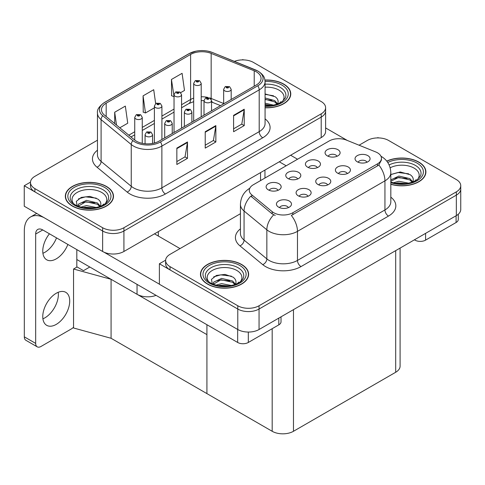 <?xml version="1.0" encoding="UTF-8"?>
<svg xmlns="http://www.w3.org/2000/svg" width="485" height="485" viewBox="0 0 485 485"><rect width="100%" height="100%" fill="white"/><g stroke="black" fill="none" stroke-linecap="round" stroke-linejoin="round"><path stroke-width="0.73" d="M156.067 295.359A15.047 8.688 180 0 1 137.043 294.286L76.818 259.517M325.611 107.688L325.611 131.441A15.047 8.688 0 0 1 321.203 137.588L123.917 251.485A15.047 8.688 0 0 1 102.638 251.485L24.25 206.228L24.25 185.749L102.638 231.005A15.047 8.688 0 0 0 123.917 231.005L321.203 117.109A15.047 8.688 0 0 0 325.611 110.962A15.047 8.688 0 0 1 321.203 117.109L123.917 231.005A15.047 8.688 0 0 1 102.638 231.005L34.89 191.896A15.047 8.688 0 0 1 30.482 185.749L30.482 182.475A15.047 8.688 0 0 0 34.89 188.617L102.638 227.732A15.047 8.688 0 0 0 123.917 227.732L321.203 113.829A15.047 8.688 0 0 0 325.611 107.688A15.047 8.688 0 0 0 321.203 101.547L253.455 62.432A15.047 8.688 0 0 0 234.4 61.371M243.385 59.891L242.815 59.564L242.245 59.891M30.494 182.148L24.25 185.749M111.077 338.275L111.077 279.299L206.919 334.632L206.919 393.608L111.077 338.275L73.55 327.993L73.55 269.017L77.103 266.968L83.487 270.654L89.798 267.011L83.487 270.654L76.818 266.805M73.55 269.017L111.077 279.299M327.666 184.93A4.517 2.607 0 0 0 326.453 183.663A4.517 2.607 0 0 0 322.004 183.003A4.517 2.607 0 0 0 318.857 184.93M328.581 178.341A7.524 4.347 0 0 0 318.936 177.856A7.524 4.347 0 0 0 316.444 183.251A7.524 4.347 0 0 0 317.942 184.482A7.524 4.347 0 0 0 330.073 183.251A7.524 4.347 0 0 0 328.581 178.341M297.693 178.971A4.517 2.607 0 0 0 296.481 177.704A4.517 2.607 0 0 0 292.031 177.043A4.517 2.607 0 0 0 288.884 178.971M298.608 172.381A7.524 4.347 0 0 0 288.969 171.896A7.524 4.347 0 0 0 286.477 177.292A7.524 4.347 0 0 0 287.969 178.522A7.524 4.347 0 0 0 300.1 177.292A7.524 4.347 0 0 0 298.608 172.381M308.011 196.279A4.517 2.607 0 0 0 306.805 195.006A4.517 2.607 0 0 0 302.355 194.346A4.517 2.607 0 0 0 299.209 196.279M308.933 189.683A7.524 4.347 0 0 0 299.287 189.198A7.524 4.347 0 0 0 296.796 194.6A7.524 4.347 0 0 0 298.287 195.825A7.524 4.347 0 0 0 310.424 194.6A7.524 4.347 0 0 0 308.933 189.683M288.363 207.622A4.517 2.607 0 0 0 287.15 206.349A4.517 2.607 0 0 0 282.706 205.688A4.517 2.607 0 0 0 279.554 207.622M289.278 201.026A7.524 4.347 0 0 0 279.639 200.541A7.524 4.347 0 0 0 277.147 205.943A7.524 4.347 0 0 0 278.639 207.174A7.524 4.347 0 0 0 290.776 205.943A7.524 4.347 0 0 0 289.278 201.026M347.315 173.588A4.517 2.607 0 0 0 346.102 172.314A4.517 2.607 0 0 0 341.652 171.654A4.517 2.607 0 0 0 338.506 173.588M348.23 166.992A7.524 4.347 0 0 0 338.591 166.507A7.524 4.347 0 0 0 336.099 171.908A7.524 4.347 0 0 0 337.59 173.139A7.524 4.347 0 0 0 349.721 171.908A7.524 4.347 0 0 0 348.23 166.992M366.963 162.245A4.517 2.607 0 0 0 365.751 160.971A4.517 2.607 0 0 0 361.307 160.311A4.517 2.607 0 0 0 358.154 162.245M367.879 155.649A7.524 4.347 0 0 0 358.239 155.164A7.524 4.347 0 0 0 355.747 160.565A7.524 4.347 0 0 0 357.239 161.79A7.524 4.347 0 0 0 369.376 160.565A7.524 4.347 0 0 0 367.879 155.649M336.99 156.285A4.517 2.607 0 0 0 335.784 155.012A4.517 2.607 0 0 0 331.334 154.351A4.517 2.607 0 0 0 328.187 156.285M337.912 149.689A7.524 4.347 0 0 0 328.266 149.204A7.524 4.347 0 0 0 325.774 154.606A7.524 4.347 0 0 0 327.266 155.831A7.524 4.347 0 0 0 339.403 154.606A7.524 4.347 0 0 0 337.912 149.689M317.342 167.628A4.517 2.607 0 0 0 316.129 166.355A4.517 2.607 0 0 0 311.685 165.7A4.517 2.607 0 0 0 308.533 167.628M318.257 161.032A7.524 4.347 0 0 0 308.618 160.547A7.524 4.347 0 0 0 306.126 165.949A7.524 4.347 0 0 0 307.617 167.179A7.524 4.347 0 0 0 319.754 165.949A7.524 4.347 0 0 0 318.257 161.032M278.044 190.32A4.517 2.607 0 0 0 276.832 189.047A4.517 2.607 0 0 0 272.382 188.386A4.517 2.607 0 0 0 269.236 190.32M278.96 183.724A7.524 4.347 0 0 0 269.314 183.239A7.524 4.347 0 0 0 266.823 188.641A7.524 4.347 0 0 0 268.32 189.865A7.524 4.347 0 0 0 280.451 188.641A7.524 4.347 0 0 0 278.96 183.724M377.494 152.799A13.544 7.821 0 0 0 375.687 151.926L346.478 140.117A13.544 7.821 0 0 0 329.133 140.996L253.255 184.797A13.544 7.821 0 0 0 249.29 190.326A13.544 7.821 0 0 0 251.739 194.812L272.194 211.678A13.544 7.821 0 0 0 292.861 212.721L377.494 163.857A13.544 7.821 0 0 0 381.459 158.328A13.544 7.821 0 0 0 377.494 152.799M378.524 137.916L377.954 137.588L377.385 137.916M165.634 260.166L159.389 263.773L237.777 309.03A15.047 8.688 0 0 0 259.057 309.03L456.343 195.128A15.047 8.688 0 0 0 460.75 188.986A15.047 8.688 0 0 1 456.343 195.128L259.057 309.03A15.047 8.688 0 0 1 237.777 309.03L170.029 269.915A15.047 8.688 0 0 1 165.621 263.773L165.621 260.5A15.047 8.688 0 0 0 170.029 266.641L237.777 305.756A15.047 8.688 0 0 0 259.057 305.756L456.343 191.854A15.047 8.688 0 0 0 460.75 185.713A15.047 8.688 0 0 0 456.343 179.565L388.594 140.456A15.047 8.688 0 0 0 367.315 140.456L359.076 145.209M159.389 263.773L159.389 284.252L237.777 329.509A15.047 8.688 0 0 0 259.057 329.509L456.343 215.607A15.047 8.688 0 0 0 460.75 209.465L460.75 185.713M400.095 248.084L400.095 366.126A15.047 8.688 180 0 1 395.687 372.268L293.467 431.286A15.047 8.688 180 0 1 272.182 431.286L206.919 393.608L206.919 324.72M265.077 107.779A24.08 13.901 0 0 0 290.764 93.908A24.08 13.901 0 0 0 283.713 84.075A24.08 13.901 0 0 0 264.943 80.043M106.433 186.428A24.08 13.901 0 0 0 80.195 183.415A24.08 13.901 0 0 0 65.329 196.255A24.08 13.901 0 0 0 72.38 206.089A24.08 13.901 0 0 0 98.625 209.102A24.08 13.901 0 0 0 113.484 196.255A24.08 13.901 0 0 0 106.433 186.428M65.578 197.534A24.08 13.901 0 0 0 65.499 197.892M256.365 71.853A16.053 9.27 180 0 1 261.063 78.406A16.053 9.27 180 0 1 256.365 84.954L159.038 141.147A16.053 9.27 180 0 1 134.533 139.91L104.384 115.054A16.053 9.27 180 0 1 101.48 109.737A16.053 9.27 180 0 1 106.185 103.184L190.605 54.441A16.053 9.27 180 0 1 211.163 53.405L254.219 70.81A16.053 9.27 180 0 1 256.365 71.853M257.784 71.034A18.06 10.427 0 0 0 255.371 69.864L212.315 52.459A18.06 10.427 0 0 0 207.974 51.167A18.06 10.427 0 0 0 195.934 51.167A18.06 10.427 0 0 0 189.186 53.623L104.766 102.365A18.06 10.427 0 0 0 102.741 115.715L132.89 140.577A18.06 10.427 0 0 0 160.456 141.966L257.784 85.778A18.06 10.427 0 0 0 257.784 71.034M176.843 148.113L176.843 164.494L187.483 158.352L187.483 141.972L176.843 148.113M176.843 161.59L185.034 156.855L187.44 142.511A4.013 2.316 -120 0 0 187.483 141.972M184.967 156.898L187.483 158.352M233.594 115.345L233.594 131.732L244.234 125.585L244.234 109.204L233.594 115.345M233.594 128.822L241.791 124.093L244.191 109.749A4.013 2.316 -120 0 0 244.234 109.204M241.718 124.136L244.234 125.585M205.216 131.732L205.216 148.113L215.855 141.972L215.855 125.585L205.216 131.732M205.216 145.203L213.412 140.474L215.813 126.13A4.013 2.316 -120 0 0 215.855 125.585M213.339 140.517L215.855 141.972M97.467 140.201L34.89 176.334A15.047 8.688 0 0 0 30.482 182.475M180.717 92.623L184.494 90.44L182.093 73.326L171.447 79.467L171.623 95.751M119.825 127.779L127.743 123.208L125.336 106.094L114.696 112.235L114.696 123.554M155.661 103.59L153.715 89.707L143.075 95.854L143.245 112.138M143.075 95.854L145.476 112.969L154.388 107.828M145.476 112.969L143.075 112.071M171.447 79.467L174.036 96.479M173.854 96.588L171.447 95.691M114.696 112.235L116.497 125.033M113.32 197.892A24.08 13.901 0 0 0 113.235 197.534M290.594 95.545A24.08 13.901 0 0 0 290.515 95.181M390.819 184.294A24.08 13.901 0 0 0 425.903 171.926A24.08 13.901 0 0 0 418.852 162.099A24.08 13.901 0 0 0 386.745 161.093M241.572 264.452A24.08 13.901 0 0 0 215.334 261.433A24.08 13.901 0 0 0 200.469 274.28A24.08 13.901 0 0 0 207.519 284.107A24.08 13.901 0 0 0 233.764 287.12A24.08 13.901 0 0 0 248.623 274.28A24.08 13.901 0 0 0 241.572 264.452M200.723 275.553A24.08 13.901 0 0 0 200.638 275.916M381.459 158.328L381.459 159.989L378.809 164.948L377.494 165.9L291.339 215.449A17.557 10.136 60 0 1 297.475 231.357A20.067 11.585 180 0 1 269.096 231.357A20.067 11.585 180 0 1 266.847 229.811L244.064 211.017A20.067 11.585 180 0 1 240.433 204.373L240.433 233.455A20.067 11.585 0 0 0 244.064 240.099L266.847 258.887A20.067 11.585 0 0 0 269.096 260.433A20.067 11.585 0 0 0 297.475 260.433L384.945 209.938A20.067 11.585 0 0 0 390.819 201.748L390.819 172.666A20.067 11.585 180 0 1 384.945 180.856A17.557 10.136 -120 0 0 378.809 164.948M275.231 215.449L272.194 213.909L250.83 196.122A17.557 11.743 129.5 0 0 244.064 211.017L244.064 240.099A5.014 3.353 -50.5 0 1 239.954 245.859A25.081 14.483 180 0 1 240.433 228.859M240.433 213.709L170.029 254.352A15.047 8.688 0 0 0 165.621 260.5M248.459 275.916A24.08 13.901 0 0 0 248.375 275.553M425.733 173.569A24.08 13.901 0 0 0 425.654 173.206M142.263 143.317L142.263 117.394A3.765 2.17 180 0 1 139.941 119.401A3.765 2.17 180 0 1 135.836 118.928A3.765 2.17 180 0 1 134.733 117.394L136.236 114.781A2.51 1.51 57.8 0 1 137.576 114.854A1.255 0.721 0 0 0 137.613 115.854A1.255 0.721 0 0 0 139.383 115.854A1.255 0.721 0 0 0 139.383 114.83A1.255 0.721 0 0 0 137.649 114.812L139.001 115.345L138.146 115.551L137.576 114.854M138.158 115.557L138.158 115.133M137.649 114.812A2.51 1.382 -117.9 0 0 136.479 114.642A2.51 1.382 -117.9 0 0 136.37 114.715M138.146 115.551L138.128 115.151M152.581 143.421L152.581 134.697A3.765 2.17 180 0 1 150.259 136.703A3.765 2.17 180 0 1 146.161 136.23A3.765 2.17 180 0 1 145.057 134.697L146.561 132.084A2.51 1.51 57.8 0 1 147.895 132.156A1.255 0.721 0 0 0 147.931 133.163A1.255 0.721 0 0 0 149.707 133.163A1.255 0.721 0 0 0 149.707 132.138A1.255 0.721 0 0 0 147.974 132.114L149.174 132.441L148.465 132.854L148.483 132.435M147.974 132.114A2.51 1.382 -117.9 0 0 146.797 131.944A2.51 1.382 -117.9 0 0 146.688 132.017M148.452 132.841L147.895 132.156M148.465 132.854L148.452 132.453M161.911 139.486L161.911 106.045A3.765 2.17 180 0 1 159.589 108.052A3.765 2.17 180 0 1 155.491 107.585A3.765 2.17 180 0 1 154.388 106.045L155.885 103.438A2.51 1.51 57.8 0 1 157.225 103.511A1.255 0.721 0 0 0 157.261 104.511A1.255 0.721 0 0 0 159.038 104.511A1.255 0.721 0 0 0 159.038 103.487A1.255 0.721 0 0 0 157.304 103.463L158.504 103.796L157.795 104.202L157.807 103.784M157.304 103.463A2.51 1.382 -117.9 0 0 156.128 103.299A2.51 1.382 -117.9 0 0 156.018 103.366M157.777 104.196L157.225 103.511M157.795 104.202L157.777 103.802M181.56 128.143L181.56 94.702A3.765 2.17 180 0 1 179.238 96.709A3.765 2.17 180 0 1 175.14 96.236A3.765 2.17 180 0 1 174.036 94.702L175.54 92.089A2.51 1.51 57.8 0 1 176.873 92.162A1.255 0.721 0 0 0 176.91 93.168A1.255 0.721 0 0 0 178.686 93.168A1.255 0.721 0 0 0 178.686 92.144A1.255 0.721 0 0 0 176.952 92.12L178.298 92.653L177.443 92.859L176.873 92.162M177.462 92.865L177.462 92.441M176.952 92.12A2.51 1.382 -117.9 0 0 175.776 91.95A2.51 1.382 -117.9 0 0 175.667 92.023M177.431 92.847L177.431 92.459M201.208 116.8L201.208 83.359A3.765 2.17 180 0 1 198.886 85.366A3.765 2.17 180 0 1 194.788 84.893A3.765 2.17 180 0 1 193.685 83.359L195.188 80.746A2.51 1.51 57.8 0 1 196.522 80.819A1.255 0.721 0 0 0 196.564 81.82A1.255 0.721 0 0 0 198.335 81.82A1.255 0.721 0 0 0 198.335 80.795A1.255 0.721 0 0 0 196.601 80.777L197.953 81.31L197.092 81.516L196.522 80.819M197.11 81.522L197.11 81.098M196.601 80.777A2.51 1.382 -117.9 0 0 195.431 80.607A2.51 1.382 -117.9 0 0 195.316 80.68M197.092 81.516L197.08 81.116M172.23 133.533L172.23 123.354A3.765 2.17 180 0 1 169.908 125.36A3.765 2.17 180 0 1 165.809 124.887A3.765 2.17 180 0 1 164.706 123.354L166.209 120.741A2.51 1.51 57.8 0 1 167.543 120.813A1.255 0.721 0 0 0 167.586 121.814A1.255 0.721 0 0 0 169.356 121.814A1.255 0.721 0 0 0 169.356 120.789A1.255 0.721 0 0 0 167.622 120.771L168.974 121.305L168.113 121.511L167.543 120.813M168.131 121.517L168.131 121.092M167.622 120.771A2.51 1.382 -117.9 0 0 166.452 120.601A2.51 1.382 -117.9 0 0 166.337 120.674M168.101 121.499L168.101 121.111M191.884 122.184L191.884 112.005A3.765 2.17 180 0 1 189.562 114.011A3.765 2.17 180 0 1 185.458 113.545A3.765 2.17 180 0 1 184.361 112.005L185.858 109.398A2.51 1.51 57.8 0 1 187.198 109.471A1.255 0.721 0 0 0 187.234 110.471A1.255 0.721 0 0 0 189.004 110.471A1.255 0.721 0 0 0 189.004 109.446A1.255 0.721 0 0 0 187.271 109.422L188.623 109.956L187.768 110.162L187.198 109.471M187.78 110.174L187.78 109.743M187.271 109.422A2.51 1.382 -117.9 0 0 186.101 109.258A2.51 1.382 -117.9 0 0 185.991 109.325M187.768 110.162L187.75 109.762M211.533 110.841L211.533 100.662A3.765 2.17 180 0 1 209.211 102.668A3.765 2.17 180 0 1 205.113 102.196A3.765 2.17 180 0 1 204.009 100.662L205.507 98.049A2.51 1.51 57.8 0 1 206.846 98.122A1.255 0.721 0 0 0 206.883 99.128A1.255 0.721 0 0 0 208.659 99.128A1.255 0.721 0 0 0 208.659 98.103A1.255 0.721 0 0 0 206.925 98.079L208.126 98.406L207.416 98.819L207.435 98.4M206.925 98.079A2.51 1.382 -117.9 0 0 205.749 97.909A2.51 1.382 -117.9 0 0 205.64 97.982M207.398 98.807L206.846 98.122M207.416 98.819L207.398 98.419M231.181 99.498L231.181 89.319A3.765 2.17 180 0 1 228.859 91.325A3.765 2.17 180 0 1 224.761 90.853A3.765 2.17 180 0 1 223.658 89.319L225.161 86.706A2.51 1.51 57.8 0 1 226.495 86.779A1.255 0.721 0 0 0 226.531 87.779A1.255 0.721 0 0 0 228.308 87.779A1.255 0.721 0 0 0 228.308 86.754A1.255 0.721 0 0 0 226.574 86.736L227.774 87.064L227.065 87.476L227.083 87.057M226.574 86.736A2.51 1.382 -117.9 0 0 225.398 86.566A2.51 1.382 -117.9 0 0 225.289 86.639M227.053 87.464L226.495 86.779M227.065 87.476L227.053 87.076M425.587 233.364L425.587 240.123L456.094 222.512L456.094 215.752M347.308 140.456L325.611 127.925M297.541 159.232L290.63 155.236M458.301 214.218L458.301 219.438A7.524 4.347 180 0 1 456.094 222.512M425.587 240.123A7.524 4.347 180 0 1 414.948 240.123L414.948 239.505M279.275 161.79L286.192 165.785M414.414 239.814L414.948 240.123M58.224 292.291A19.061 11.003 -60 0 1 44.893 317.839A19.061 11.003 -60 0 1 42.91 318.815M56.242 293.261A19.061 11.003 -60 0 1 65.772 292.322A19.061 11.003 -60 0 1 68.694 307.593A19.061 11.003 -60 0 1 56.242 324.392A19.061 11.003 -60 0 1 46.712 325.338A19.061 11.003 -60 0 1 43.789 310.06A19.061 11.003 -60 0 1 56.242 293.261M56.527 237.886A19.061 11.003 -60 0 1 44.893 252.309A19.061 11.003 -60 0 1 42.91 253.279M67.876 244.44A19.061 11.003 -60 0 1 56.242 258.863A19.061 11.003 -60 0 1 46.712 259.802A19.061 11.003 -60 0 1 49.434 233.794M248.314 332.055L248.314 342.471L278.814 324.859L278.814 318.105M180.032 248.581L154.497 233.837M159.389 284.168L103.935 252.151M35.672 343.398A7.524 4.347 120 0 0 37.23 346.842L25.881 340.288A7.524 4.347 -60 0 1 24.323 336.845L35.672 343.398L35.672 234.043A10.033 5.79 60 0 1 37.751 229.447A10.033 5.79 60 0 1 42.765 229.945L237.674 342.471L237.674 329.448M43.868 217.553A30.094 17.375 -120 0 0 30.555 216.983A30.094 17.375 -120 0 0 24.323 230.763L24.323 336.845M37.23 346.842A7.524 4.347 120 0 0 40.995 346.466L71.495 328.854A7.524 4.347 120 0 0 73.55 327.193M76.818 267.132L76.818 249.605M281.021 316.832L281.021 321.791A7.524 4.347 180 0 1 278.814 324.859M248.314 342.471A7.524 4.347 180 0 1 237.674 342.471M265.077 87.203A17.357 10.021 180 0 1 278.96 90.095A17.357 10.021 180 0 1 282.385 101.456M264.968 80.189A23.826 13.756 180 0 1 283.531 84.178A23.826 13.756 180 0 1 290.515 93.908A23.826 13.756 180 0 1 265.077 107.634M265.077 93.945L275.128 96.727C277.656 98.564 278.584 100.674 277.905 103.056A11.337 6.548 0 0 1 277.499 104.069M265.077 103.166L273.679 105.172M265.077 104.469L271.594 105.548M265.077 97.964L274.704 100.589L277.602 103.869M265.077 99.267L274.704 101.892L277.087 104.22M279.796 103.069L280.851 101.729L280.051 102.935M265.077 94.363L273.51 95.775M265.077 99.564L271.897 100.456M265.077 104.766L271.521 105.56M390.158 167.786A17.357 10.021 180 0 1 414.099 168.119A17.357 10.021 180 0 1 417.524 179.48M386.848 161.226A23.826 13.756 180 0 1 418.676 162.202A23.826 13.756 180 0 1 425.654 171.926A23.826 13.756 180 0 1 390.819 184.13M390.819 174.588L400.246 171.963L410.274 174.752C412.796 176.588 413.723 178.698 413.044 181.081A11.337 6.548 0 0 1 412.638 182.093M393.232 182.809L398.888 181.257L408.819 183.197M395.196 183.269L406.733 183.572M390.819 179.923L398.888 176.055L409.843 178.613L412.741 181.893M390.819 181.22L398.852 177.358L409.843 179.917L412.226 182.239M414.936 181.093L415.997 179.747L415.19 180.96M390.94 174.503L397.997 172.502L408.649 173.8M394.39 178.359L397.997 177.704L407.036 178.48M395.408 183.312L397.997 182.906L406.66 183.579M73.708 203.809A17.357 10.021 180 0 1 79.419 191.339A17.357 10.021 180 0 1 101.68 192.448A17.357 10.021 180 0 1 105.106 203.809M106.257 186.531A23.826 13.756 180 0 1 113.235 196.255A23.826 13.756 180 0 1 98.528 208.968A23.826 13.756 180 0 1 72.562 205.986A23.826 13.756 180 0 1 65.578 196.255A23.826 13.756 180 0 1 80.292 183.548A23.826 13.756 180 0 1 106.257 186.531M77.224 206.167L76.309 201.372L81.25 197.425L89.846 196.383L97.855 199.08C100.377 200.917 101.304 203.027 100.625 205.41A11.337 6.548 0 0 1 100.219 206.422M80.819 207.137L86.475 205.579L96.4 207.525M82.777 207.598L94.32 207.895M99.807 206.568L97.424 204.246L85.906 201.742L78.146 206.246L78.455 204.143L86.475 200.378L97.424 202.942L100.322 206.222M102.517 205.416L103.578 204.076L102.772 205.288M78.522 198.832L85.578 196.831L96.23 198.129M81.971 202.688L85.578 202.033L94.617 202.809M82.99 207.641L85.578 207.234L94.242 207.907M208.847 281.833A17.357 10.021 180 0 1 214.558 269.357A17.357 10.021 180 0 1 236.819 270.466A17.357 10.021 180 0 1 240.251 281.833M241.397 264.549A23.826 13.756 180 0 1 248.375 274.28A23.826 13.756 180 0 1 233.667 286.987A23.826 13.756 180 0 1 207.701 284.004A23.826 13.756 180 0 1 200.723 274.28A23.826 13.756 180 0 1 215.431 261.573A23.826 13.756 180 0 1 241.397 264.549M212.363 284.192L211.454 279.39L216.395 275.45L224.985 274.407L232.994 277.099C235.522 278.942 236.444 281.051 235.765 283.428A11.337 6.548 0 0 1 235.358 284.44M215.958 285.156L221.615 283.604L231.539 285.55M217.917 285.623L229.46 285.92M234.952 284.592L232.564 282.264L221.045 279.76L213.285 284.271L213.594 282.167L221.615 278.402L232.564 280.967L235.461 284.24M237.662 283.44L238.717 282.1L237.911 283.307M213.667 276.85L220.717 274.856L231.369 276.147M217.11 280.712L220.717 280.057L229.757 280.833M218.135 285.665L220.717 285.259L229.381 285.932M137.043 294.286L137.043 284.374M102.638 251.485L102.638 227.732M321.203 137.588L321.203 113.829M123.917 251.485L123.917 227.732M260.548 180.59L260.548 172.605M158.328 236.043L158.328 231.624M456.343 215.607L456.343 191.854M259.057 329.509L259.057 305.756M237.777 329.509L237.777 305.756M395.687 372.268L395.687 250.63M293.467 431.286L293.467 309.648M272.182 431.286L272.182 328.691M251.739 194.812L251.739 197.043M272.194 211.678L272.194 213.909M292.861 212.721L292.861 214.764M377.494 163.857L377.494 165.9M265.077 118.861A25.081 14.483 180 0 1 262.749 137.788L165.421 193.982A5.014 2.898 60 0 1 161.875 187.84L259.202 131.647A20.067 11.585 0 0 0 265.077 123.457L265.077 81.68A20.067 11.585 180 0 1 259.202 89.87A5.014 2.898 -120 0 0 257.784 85.778M165.421 193.982A25.081 14.483 180 0 1 129.95 193.982A25.081 14.483 180 0 1 127.137 192.048L96.988 167.192A25.081 14.483 180 0 1 97.467 150.198M133.496 187.84A20.067 11.585 0 0 0 161.875 187.84L161.875 146.064A20.067 11.585 180 0 1 131.247 144.518L101.098 119.656A20.067 11.585 180 0 1 97.467 113.011L97.467 154.788A20.067 11.585 0 0 0 101.098 161.432L131.247 186.295A20.067 11.585 0 0 0 133.496 187.84M255.686 69.992A5.014 2.346 112 0 0 255.522 69.913A5.014 2.346 112 0 0 255.371 69.864M195.934 51.167L188.804 53.786A5.014 2.898 60 0 1 189.186 53.623M104.766 102.365A5.014 2.898 -120 0 0 104.384 102.523C99.152 106.306 96.848 109.804 97.467 113.011M102.741 115.715A5.014 3.353 129.5 0 0 101.098 119.656L101.098 161.432A5.014 3.353 -50.5 0 1 96.988 167.192M132.89 140.577A5.014 3.353 129.5 0 0 131.247 144.518L131.247 186.295A5.014 3.353 -50.5 0 1 127.137 192.048M160.456 141.966A5.014 2.898 60 0 1 161.875 146.064L259.202 89.87L259.202 131.647A5.014 2.898 60 0 0 262.749 137.788M34.89 188.617L34.89 191.896M106.185 103.184L106.185 116.533M254.219 70.81L254.219 86.197M211.163 53.405L211.163 98.455A16.053 9.27 0 0 0 209.999 98.031M223.658 103.511L211.163 98.455A9.027 4.226 -68 0 0 211.199 99.298M207.853 97.43A16.053 9.27 0 0 0 201.208 96.794M193.685 98.103A16.053 9.27 0 0 0 190.605 99.498L181.56 104.718M190.605 54.441L190.605 99.498A9.027 5.214 60 0 1 188.732 103.632L181.56 107.773M174.036 109.064L161.911 116.06M154.388 120.407L142.263 127.409M134.733 131.75L128.798 135.182M220.554 105.633L212.957 102.559A9.027 4.226 -68 0 1 211.533 100.892M205.216 132.247L215.813 126.13M233.594 115.866L244.191 109.749M176.843 148.634L187.44 142.511M301.021 266.58A5.014 2.898 60 0 1 297.475 260.433L297.475 231.357L384.945 180.856L384.945 209.938A5.014 2.898 60 0 0 388.491 216.08L301.021 266.58A25.081 14.483 180 0 1 265.55 266.58A25.081 14.483 180 0 1 262.743 264.646L239.954 245.859M273.692 214.837A17.557 11.743 129.5 0 0 266.847 229.811L266.847 258.887A5.014 3.353 -50.5 0 1 262.743 264.646M390.819 197.152A25.081 14.483 180 0 1 388.491 216.08M170.029 266.641L170.029 269.915M42.765 229.945L35.672 234.043M265.077 84.178A19.218 11.094 180 0 1 280.275 87.391A19.218 11.094 180 0 1 285.222 98.164L282.234 101.577L277.656 104.008L272.606 105.384L265.077 105.863M265.077 81.486A21.57 12.452 180 0 1 281.937 85.099A21.57 12.452 180 0 1 286.289 99.098A21.57 12.452 180 0 1 265.077 106.324M389.115 164.936A19.218 11.094 180 0 1 415.415 165.415A19.218 11.094 180 0 1 420.362 176.188L417.373 179.595L412.796 182.033L407.746 183.409L401.841 183.924L394.299 183.075L390.819 182.02M387.757 162.487A21.57 12.452 180 0 1 417.076 163.124A21.57 12.452 180 0 1 418.858 179.571A21.57 12.452 180 0 1 390.819 182.639M70.871 200.517A19.218 11.094 180 0 1 79.752 187.992A19.218 11.094 180 0 1 102.996 189.744A19.218 11.094 180 0 1 107.949 200.517L107.44 201.408C105.797 202.827 107.864 202.772 100.377 206.361C91.338 209.241 83.014 208.768 75.411 204.937C73.011 203.464 71.495 201.99 70.871 200.517M104.657 187.452A21.57 12.452 180 0 1 104.657 205.064A21.57 12.452 180 0 1 74.156 205.064A21.57 12.452 180 0 1 74.156 187.452A21.57 12.452 180 0 1 104.657 187.452M206.01 278.542A19.218 11.094 180 0 1 214.891 266.016A19.218 11.094 180 0 1 238.141 267.762A19.218 11.094 180 0 1 243.088 278.542L242.579 279.427C240.936 280.845 243.003 280.797 235.516 284.386C226.477 287.259 218.153 286.787 210.551 282.961C208.15 281.488 206.634 280.015 206.01 278.542M239.802 265.471A21.57 12.452 180 0 1 239.802 283.082A21.57 12.452 180 0 1 209.296 283.082A21.57 12.452 180 0 1 209.296 265.471A21.57 12.452 180 0 1 239.802 265.471M264.955 178.043L264.955 170.059M265.077 81.68C264.743 78.23 264.464 75.393 258.165 71.192L212.466 52.507L207.974 51.167M188.804 53.786L104.384 102.523M212.957 102.559L211.533 102.038M204.009 115.181L204.009 100.662L201.208 100.607M193.685 101.65L188.732 103.632M174.036 112.114L161.911 119.116M154.388 123.463L142.263 130.459M134.733 134.806L130.974 136.976M390.819 172.666C390.48 165.452 387.309 160.044 381.307 156.437L380.974 156.249M249.945 188.15C243.943 191.751 240.772 197.159 240.433 204.373M142.263 117.394L140.638 114.709L136.479 114.642M134.733 140.074L134.733 117.394M152.581 134.697L150.962 132.011L146.797 131.944M145.057 143.736L145.057 134.697M161.911 106.045L160.286 103.366L156.128 103.299M154.388 143.014L154.388 106.045M181.56 94.702L179.941 92.017L175.776 91.95M174.036 132.49L174.036 94.702M201.208 83.359L199.59 80.674L195.431 80.607M193.685 121.141L193.685 83.359M172.23 123.354L170.611 120.668L166.452 120.601M164.706 137.873L164.706 123.354M191.884 112.005L190.259 109.325L186.101 109.258M184.361 126.53L184.361 112.005M211.533 100.662L209.914 97.976L205.749 97.909M231.181 89.319L229.563 86.633L225.398 86.566M223.658 103.838L223.658 89.319M30.555 216.983L36.715 213.43M290.515 93.908L290.515 95.909M425.654 171.926L425.654 173.927M113.235 196.255L113.235 198.256M65.578 196.255L65.578 198.256M248.375 274.28L248.375 276.28M200.723 274.28L200.723 276.28"/></g></svg>
